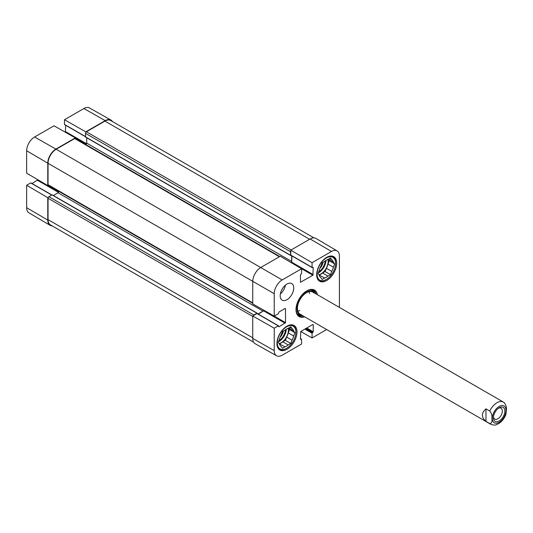 <?xml version="1.0" encoding="UTF-8"?>
<svg xmlns="http://www.w3.org/2000/svg" width="533" height="533" viewBox="0 0 533 533"><rect width="100%" height="100%" fill="white"/><g stroke="black" fill="none" stroke-linecap="round" stroke-linejoin="round"><path stroke-width="0.8" d="M326.336 279.472A13.152 7.595 -60 0 1 317.035 274.102A13.152 7.595 -60 0 1 326.336 257.992A13.152 7.595 -60 0 1 335.63 263.362A13.152 7.595 -60 0 1 326.336 279.472L325.79 279.785A13.918 8.035 -60 0 1 318.834 280.471A13.918 8.035 -60 0 1 318.308 280.125M332.186 256.087A13.918 8.035 -60 0 1 332.752 256.366A13.918 8.035 -60 0 1 335.63 262.736L335.63 263.362M286.601 348.282A13.152 7.595 -60 0 1 277.3 342.912A13.152 7.595 -60 0 1 286.601 326.809A13.152 7.595 -60 0 1 295.902 332.179A13.152 7.595 -60 0 1 286.601 348.282L286.061 348.595A13.918 8.035 -60 0 1 279.099 349.288A13.918 8.035 -60 0 1 278.579 348.935M292.457 324.903A13.918 8.035 -60 0 1 293.023 325.177A13.918 8.035 -60 0 1 295.902 331.553L295.902 332.179M314.31 292.384A14.558 8.401 120 0 0 312.704 290.039M298.24 315.096A14.558 8.401 120 0 0 301.072 315.309M314.97 293.303A13.472 7.775 120 0 0 314.257 292.324A13.472 7.775 120 0 0 303.59 294.276A13.472 7.775 120 0 0 296.914 308.62A13.472 7.775 120 0 0 300.998 315.289A13.472 7.775 120 0 0 302.198 315.423M313.877 292.903A12.772 7.375 120 0 0 303.763 294.749A12.772 7.375 120 0 0 297.441 308.354A12.772 7.375 120 0 0 301.312 314.677M297.84 311.192A12.772 7.375 120 0 0 299.773 310.506M309.5 293.656A12.772 7.375 120 0 0 309.127 291.638M319.827 268.399A6.556 3.784 120 0 0 322.965 262.336M328.381 259.205L333.398 262.103L334.671 263.915L333.398 267.193L327.982 264.068L329.254 260.79L328.215 259.305M334.671 263.915L329.254 260.79M326.356 268.259L331.779 271.384L330.5 274.662L325.083 271.537L326.356 268.259A10.473 6.043 -60 0 0 327.982 264.068M319.034 275.028L324.71 278.013L322.165 279.479L320.893 277.673A10.473 6.043 -60 0 1 319.267 275.354L317.994 273.549L319.267 270.264A10.473 6.043 -60 0 1 320.893 266.08L322.165 262.796L324.71 261.33A10.473 6.043 -60 0 1 327.955 259.451L330.5 257.985L331.779 259.791L329.574 258.518M330.5 274.662L327.955 276.134L322.538 273.009L325.083 271.537M327.955 276.134A10.473 6.043 -60 0 1 324.71 278.013M331.779 259.791A10.473 6.043 -60 0 1 333.398 262.103M333.398 267.193A10.473 6.043 -60 0 1 331.779 271.384M322.538 273.009A10.473 6.043 -60 0 1 319.287 274.881M327.908 259.471A10.214 5.896 -60 0 1 328.141 261.43A10.214 5.896 -60 0 1 318.861 274.788M280.098 337.209A6.556 3.784 120 0 0 283.236 331.146M288.653 328.022L293.67 330.92L294.942 332.732L293.67 336.01L288.253 332.878L289.526 329.601L288.486 328.121M294.942 332.732L289.526 329.601M286.627 337.069L292.044 340.201L290.771 343.479L285.355 340.354L286.627 337.069A10.473 6.043 -60 0 0 288.253 332.878M279.305 343.845L284.975 346.823L282.43 348.296L281.158 346.483A10.473 6.043 -60 0 1 279.532 344.171L278.259 342.359L279.532 339.081A10.473 6.043 -60 0 1 281.158 334.891L282.43 331.613L284.975 330.14A10.473 6.043 -60 0 1 288.226 328.268L290.771 326.796L292.044 328.608L289.839 327.335M290.771 343.479L288.226 344.951L282.81 341.82L285.355 340.354M288.226 344.951A10.473 6.043 -60 0 1 284.975 346.823M292.044 328.608A10.473 6.043 -60 0 1 293.67 330.92M293.67 336.01A10.473 6.043 -60 0 1 292.044 340.201M282.81 341.82A10.473 6.043 -60 0 1 279.559 343.698M288.18 328.281A10.214 5.896 -60 0 1 288.406 330.247A10.214 5.896 -60 0 1 279.132 343.598M313.904 237.858L110.677 120.525A11.493 6.636 120 0 0 104.928 121.098L86.419 131.784A1.279 0.74 120 0 0 85.52 133.35L85.62 137.128L290.592 255.46L291.118 255.28L290.758 255.074L290.758 250.17L312.065 262.689L331.479 251.483A11.226 6.483 -60 0 1 337.129 250.943A11.226 6.483 -60 0 1 339.421 256.067L339.421 307.421M281.684 290.025A6.809 3.931 120 0 0 282.723 288.233M280.365 293.923A9.574 5.53 120 0 0 285.435 285.142M312.065 262.689L312.065 267.373L313.237 267.533L312.878 275.248L300.525 282.257L300.419 274.935L301.591 273.422L301.591 268.739L280.285 256.22L260.87 267.426A11.493 6.636 120 0 0 252.742 281.504L252.742 303.923L274.235 316.116L278.293 313.77L279.019 311.998L285.155 308.454L285.521 308.667L285.521 322.638L279.019 326.809L278.293 325.87L274.235 328.208L252.742 316.016L252.742 338.428A11.493 6.636 120 0 0 255.16 343.712L276.6 355.791A11.226 6.483 -60 0 1 274.235 350.627L274.235 328.208M291.644 262.896L291.931 255.927M337.129 250.943L315.949 238.418A11.493 6.636 120 0 0 310.173 238.964L290.758 250.17M252.742 316.016L256.986 313.564L257.346 313.77M258.312 314.157L264.201 310.419M316.669 274.728A14.171 8.182 -60 0 1 322.858 260.464A14.171 8.182 -60 0 1 333.778 256.666A14.171 8.182 -60 0 1 333.778 273.029A14.171 8.182 -60 0 1 319.607 281.217A14.171 8.182 -60 0 1 316.669 274.728M276.94 343.538A14.171 8.182 -60 0 1 283.13 329.274A14.171 8.182 -60 0 1 294.049 325.476A14.171 8.182 -60 0 1 294.049 341.846A14.171 8.182 -60 0 1 279.878 350.028A14.171 8.182 -60 0 1 276.94 343.538M280.191 295.788A9.574 5.53 -60 0 1 284.375 286.148A9.574 5.53 -60 0 1 291.751 283.583A9.574 5.53 -60 0 1 291.751 294.642A9.574 5.53 -60 0 1 282.177 300.172A9.574 5.53 -60 0 1 280.191 295.788M303.397 316.109A14.558 8.401 -60 0 1 299.006 315.643A14.558 8.401 -60 0 1 295.995 309.287M306.555 290.998A14.558 8.401 -60 0 1 313.564 290.425A14.558 8.401 -60 0 1 316.169 293.996M317.448 294.736A15.324 8.848 120 0 0 306.828 290.838A15.324 8.848 120 0 0 295.995 309.6A15.324 8.848 120 0 0 304.683 316.849M300.419 338.468L301.591 339.321L301.591 344.005L282.177 355.211A11.226 6.483 -60 0 1 276.6 355.791M301.485 339.081L300.419 339.161L300.779 331.446L312.878 324.457L313.237 324.67L313.237 331.759L312.065 333.272L312.065 337.955L300.692 331.506M326.649 329.534L312.065 337.955M274.235 316.116L274.235 293.696A11.226 6.483 -60 0 1 282.177 279.945L301.591 268.739M48.303 197.37L47.777 197.676L26.65 185.264L30.707 182.926L31.067 183.132M52.167 225.892A11.493 6.636 -60 0 1 50.115 225.332A11.493 6.636 -60 0 1 47.777 220.096L47.777 197.676M64.839 124.642L64.48 124.436L64.48 119.745L85.786 131.838L105.201 120.625A11.493 6.636 -60 0 1 110.911 120.038A11.493 6.636 -60 0 1 112.423 121.531M85.786 131.838L85.786 132.444M279.379 256.739L74.68 138.56A1.279 0.74 120 0 1 75.32 138.493L75.313 137.88L54.006 125.795L34.592 137.001A11.226 6.483 120 0 0 26.65 150.752L26.65 173.172L47.777 185.584L47.777 163.165A11.493 6.636 -60 0 1 55.898 149.093L75.313 137.88M47.777 185.584L48.303 185.277L252.742 303.31M32.033 183.519L37.923 179.794M65.372 132.244L65.652 125.282M110.911 120.038L89.471 107.959A11.226 6.483 120 0 0 83.894 108.539L64.48 119.745M26.65 185.264L26.65 207.683A11.226 6.483 120 0 0 28.942 212.807L50.115 225.332M52.381 195.125L52.014 194.911L48.949 196.684A1.279 0.74 120 0 0 48.043 198.249L48.043 219.623A11.493 6.636 120 0 0 50.422 224.886L253.648 342.219M58.95 191.427A1.279 0.74 -60 0 1 58.07 192.779L53.34 195.504M74.68 138.56L56.172 149.247A11.493 6.636 120 0 0 48.043 163.325L48.043 184.698A1.279 0.74 120 0 0 48.31 185.284M86.692 137.741L86.692 143.097A1.279 0.74 -60 0 1 85.886 144.596M253.268 315.709A1.279 0.74 -60 0 1 253.915 315.023L256.986 313.251L257.346 313.597M258.039 313.997L263.036 311.112A1.279 0.74 120 0 0 263.795 310.193M291.185 262.622A1.279 0.74 120 0 0 291.658 261.43L291.658 255.767M290.592 255.46L290.485 251.683A1.279 0.74 -60 0 1 290.758 250.783M498.482 408.231A6.276 3.624 -60 0 1 501.033 408.218A6.276 3.624 -60 0 1 501.033 415.467A6.276 3.624 -60 0 1 494.751 419.091A6.276 3.624 -60 0 1 493.491 416.879M493.451 417.679A8.068 4.657 120 0 0 499.155 420.97A8.068 4.657 120 0 0 504.858 411.096A8.068 4.657 120 0 0 499.155 407.798A8.068 4.657 120 0 0 493.451 417.679M485.976 408.858L489.767 411.05C491.606 413.408 492.319 415.907 491.906 418.538C492.319 421.65 491.606 423.329 489.767 423.562L485.976 421.37C481.206 417.199 481.206 413.028 485.976 408.858L485.976 421.37M489.767 423.562A12.772 7.375 -60 0 0 490.607 424.195C493.451 425.227 495.51 425.341 496.769 424.535L499.234 423.269C502.286 421.123 504.524 418.145 505.957 414.334L506.35 410.197C506.763 407.565 506.05 405.067 504.211 402.708M298.047 314.916A14.458 8.348 120 0 0 300.825 315.25M314.137 292.197A14.458 8.348 120 0 0 312.458 289.959M297.214 313.89A14.011 8.088 120 0 0 299.246 314.896L300.998 315.289M314.257 292.324L313.038 291.005A14.011 8.088 120 0 0 311.152 289.752M325.223 260.923A9.707 5.603 -60 0 1 318.621 271.93M325.969 260.404A10.214 5.896 -60 0 1 318.214 272.983M285.488 329.734A9.707 5.603 -60 0 1 278.892 340.74M286.241 329.214A10.214 5.896 -60 0 1 278.479 341.793M285.155 308.454L285.521 308.667M273.596 315.756L285.521 322.638M263.848 310.959L285.155 323.258M278.659 326.596L279.019 326.809M256.986 313.564L278.293 325.87M312.878 324.457L313.237 324.67M306.741 328.008L313.237 331.759M306.015 328.421L312.878 332.385M305.562 328.681L312.425 332.645M304.843 329.101L312.065 333.272M300.419 338.642L301.232 339.108M300.419 339.161L300.779 339.368M300.992 268.385L312.878 275.248M291.931 262.323L313.237 274.622M300.419 282.024L300.779 282.23M290.758 255.074L312.065 267.373M312.878 267.326L313.237 267.533M252.742 338.428L274.235 350.627M56.172 149.247L282.177 279.945M48.043 163.325L274.235 293.696M310.173 238.964L331.479 251.483M58.863 191.773L47.957 185.477M58.497 192.4L37.57 180.321M51.748 195.071L30.707 182.926M86.159 144.35L75.313 138.094M86.546 143.743L65.652 131.678M85.52 136.581L64.48 124.436M47.777 163.165L26.65 150.752M105.201 120.625L83.894 108.539M47.777 220.096L26.65 207.683M55.898 149.093L34.592 137.001M252.742 337.809L48.043 219.623M252.742 316.429L48.043 198.249M253.915 315.023L48.949 196.684M256.986 313.251L52.014 194.911M263.036 311.112L58.07 192.779M252.742 302.877L48.043 184.698M291.658 261.43L86.692 143.097M290.485 255.227L85.52 136.894M290.485 251.683L85.52 133.35M291.118 249.964L86.419 131.784M104.928 121.098L309.626 239.277M499.155 422.309A9.707 5.603 -60 0 1 492.292 418.345A9.707 5.603 -60 0 1 499.155 406.459A9.707 5.603 -60 0 1 506.017 410.423A9.707 5.603 -60 0 1 499.155 422.309M489.767 411.05A12.772 7.375 -60 0 1 503.372 402.075L312.851 292.077M332.752 256.366L332.312 256.113M318.834 280.471L318.394 280.218M293.023 325.177L292.584 324.923M279.099 349.288L278.666 349.035M257.239 313.537L278.552 325.843M290.865 255.307L312.171 267.613M51.894 194.985L30.961 182.899M85.52 136.754L64.586 124.669M52.274 194.891L257.239 313.224M75.32 138.493L279.752 256.526M504.658 403.055L503.372 402.075M490.607 424.195L300.086 314.197"/></g></svg>
